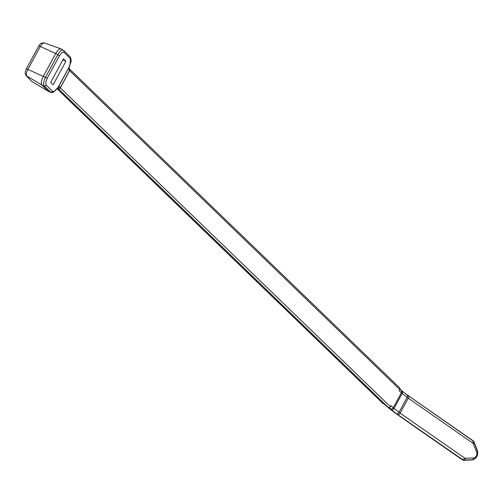 <?xml version="1.0" encoding="UTF-8"?>
<svg xmlns="http://www.w3.org/2000/svg" width="503" height="503" viewBox="0 0 503 503"><rect width="100%" height="100%" fill="white"/><g stroke="black" fill="none" stroke-linecap="round" stroke-linejoin="round"><path stroke-width="0.75" d="M57.612 88.012L388.385 407.487A1.584 1.434 134 0 0 390.441 406.726L391.051 405.6L393.252 407.726L401.369 392.78L399.168 390.655L399.778 389.529L69.653 70.684L60.322 87.88L390.441 406.726M48.948 91.64L48.483 91.351A7.444 3.018 115.3 0 0 48.709 91.527L32.066 81.58M399.219 387.53A1.584 1.434 134 0 1 399.778 389.529M44.214 42.837L41.29 43.139L39.416 44.868L26.269 68.905A3.169 0.396 -151.5 0 1 27.86 69.383L43.258 76.418L55.707 53.494L40.309 46.458L27.86 69.383L26.577 72.57L26.301 74.136L26.709 75.991L31.123 80.889A3.169 2.974 -43 0 0 31.72 81.373L48.47 91.345L42.007 85.095L26.709 75.991A3.169 2.974 -43 0 1 26.112 75.507L31.123 80.889M385.267 404.475L382.846 403.331A1.584 1.434 134 0 1 382.242 402.746M48.47 91.345A7.444 3.018 115.3 0 0 48.483 91.351L50.596 92.08L44.245 85.944C43.151 84.259 43.566 81.379 45.496 77.299L47.169 78.323L45.735 82.429L46.188 85.133A1.584 1.434 134 0 1 44.245 85.944L41.994 85.089C40.812 83.391 41.233 80.511 43.245 76.443L45.496 77.299L57.763 54.708C59.901 51.199 61.756 49.715 63.309 50.25M61.052 48.91L44.057 42.805L42.177 43.849L40.309 46.458A3.169 0.396 -151.5 0 0 38.718 45.98M61.253 48.998L61.492 49.181C59.914 48.219 57.99 49.646 55.72 53.469L55.707 53.494M65.887 61.291L63.422 58.914L50.677 82.391L53.136 84.768L65.887 61.291L62.9 59.876M51.231 92.414L51.08 92.376C52.079 93.149 53.796 92.206 56.223 89.54A1.584 0.585 35.5 0 1 55.934 89.653M51.061 92.37L50.596 92.08A1.584 1.434 134 0 0 52.538 91.269L53.362 91.546L54.45 91.106L58.216 87.182A1.584 1.188 55.5 0 1 57.807 87.868A1.584 1.584 0 0 0 58.071 87.641A1.584 1.289 -137 0 0 58.291 87.271L59.631 86.692L60.247 87.792L69.577 70.596L68.968 69.502A1.584 1.54 -29.2 0 0 69.074 68.263M63.328 50.262L63.529 50.426A1.584 1.434 134 0 1 63.768 50.608L63.315 50.256M55.72 53.469L59.436 55.739L47.169 78.323M58.172 87.535A1.584 1.54 -29.2 0 0 59.631 86.692M63.78 50.621A1.584 1.434 134 0 1 63.982 52.362L63.233 52.079L61.913 52.639L59.436 55.739M57.927 87.767A1.584 1.289 -137 0 0 58.059 87.654L58.247 87.377M69.879 56.556A1.584 1.434 134 0 1 70.118 56.738C71.445 59.517 71.47 61.875 70.2 63.799L70.332 58.499L63.982 52.362M70.131 56.751A1.584 1.434 134 0 1 70.332 58.499M69.332 66.107A1.584 0.924 -173.2 0 1 69.458 66.534M70.2 63.799L69.452 66.541A1.584 0.924 -173.2 0 1 69.188 66.974L70.043 63.831M68.968 68.018L69.395 66.83A1.584 1.031 -162.5 0 1 69.263 67.062L58.291 87.271M389.347 407.575L393.201 411.479L462.54 459.604A4.772 3.527 110.6 0 0 464.181 460.075L472.191 459.748A6.042 4.464 110.6 0 0 472.631 459.704C476.813 458.208 478.384 455.19 477.366 450.638A2.377 1.251 157.9 0 1 476.662 452.096L473.304 443.853A2.534 1.874 110.6 0 0 472.713 443.086L408.247 398.187A9.821 1.22 28.5 0 1 407.128 397.364L402.167 393.465A9.821 1.22 28.5 0 1 401.369 392.78A2.377 2.15 134 0 0 401.117 390.209L399.942 389.077M474.059 442.609L477.246 450.443A2.377 1.251 157.9 0 1 477.366 450.638L474.008 442.389A2.377 1.251 157.9 0 0 473.889 442.2A4.772 3.527 110.6 0 0 473.348 441.282A4.772 3.527 110.6 0 0 472.776 440.754L405.299 393.598M402.708 391.567L401.117 390.209M399.973 388.888L402.513 391.34M393.201 411.479L461.961 459.547M393.195 411.504L389.165 407.606M463.282 460.308L472.267 459.937C476.637 458.604 478.353 455.435 477.429 450.43L473.669 441.181L405.732 393.874M56.984 88.597L382.846 403.331M58.216 87.182L69.188 66.974M46.188 85.133L52.538 91.269M58.109 88.465A1.584 1.54 -29.2 0 0 60.247 87.792L60.322 87.88A1.584 1.434 -46 0 1 58.26 88.641A3.169 0.396 28.5 0 1 58.109 88.465L57.788 87.88M68.968 69.502L69.263 67.062M69.508 68.993A1.584 1.434 -46 0 1 69.653 70.684L69.577 70.596A1.584 1.54 -29.2 0 0 69.577 69.118L69.074 68.219M56.242 89.238A1.584 0.585 35.5 0 1 56.223 89.547L57.807 87.868M394.937 412.686L392.346 410.655M406.858 394.761A2.377 1.905 128.2 0 1 407.128 397.364L399.017 412.309A9.821 1.22 -151.5 0 0 400.137 413.133L464.602 458.026A2.534 1.874 110.6 0 0 465.476 458.277L473.486 457.95A3.798 2.804 110.6 0 0 476.31 455.888A3.798 2.804 110.6 0 0 476.662 452.096M401.891 390.856A2.377 1.905 128.2 0 1 402.167 393.465L394.05 408.411L399.017 412.309A2.377 1.905 -51.8 0 1 396.553 413.736M391.585 409.838A2.377 1.905 -51.8 0 0 394.05 408.411A9.821 1.22 -151.5 0 1 393.252 407.726A2.377 2.15 -46 0 1 390.888 409.058M408.31 395.861A2.377 1.572 124.9 0 1 408.247 398.187L400.137 413.133A2.377 1.572 -55.1 0 1 398.074 414.711M472.776 440.754A2.377 1.572 124.9 0 1 472.713 443.086M473.348 441.282L474.008 442.389A2.377 1.251 157.9 0 1 473.304 443.853M472.191 459.748A2.377 1.528 -92.4 0 0 473.486 457.95M464.181 460.075A2.377 1.528 -92.4 0 0 465.476 458.277M462.54 459.604A2.377 1.572 -55.1 0 0 464.602 458.026M383.934 403.846A80.769 10.022 -151.5 0 0 399.552 416.088L462.515 459.937M399.124 415.786A2.377 1.572 -55.1 0 0 399.319 415.968A2.377 1.572 -55.1 0 0 399.552 416.088M26.112 75.507L25.464 74.519L25.15 72.344L26.269 68.905M56.94 88.654L382.5 403.092M51.136 92.395L49.017 91.665M63.347 50.275L61.309 49.036M63.768 50.608L70.118 56.738M69.502 68.986L399.571 387.775M401.966 390.913L406.732 394.66M383.242 403.324L399.319 415.968L462.207 459.761"/></g></svg>
